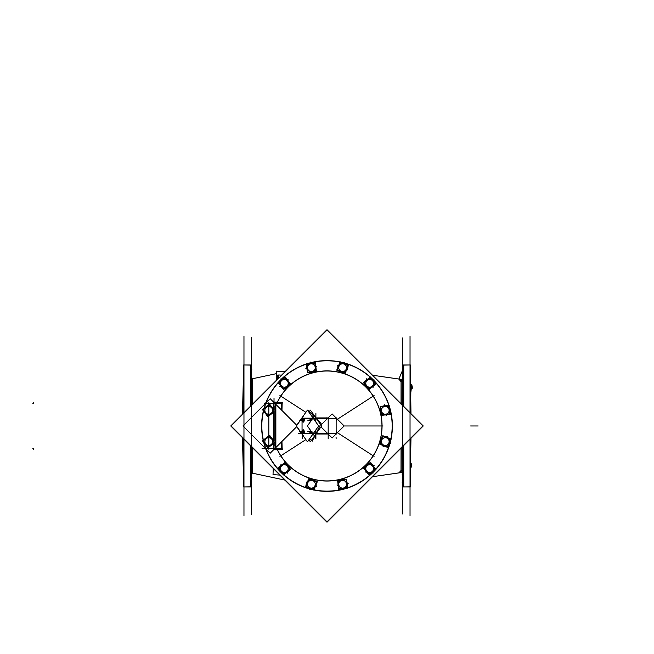 <?xml version="1.0" encoding="UTF-8"?>
<svg xmlns="http://www.w3.org/2000/svg" width="654" height="654" viewBox="0 0 654 654"><rect width="100%" height="100%" fill="white"/><g stroke="black" fill="none" stroke-linecap="round" stroke-linejoin="round"><path stroke-width="0.98" d="M250.776 486.944L243.967 486.944L250.776 486.944L250.776 445.987L250.776 486.944M243.967 364.989L250.776 364.989L243.967 364.989M251.43 486.29L250.425 486.838L251.43 486.29A0.646 0.646 0 0 1 251.152 486.821A0.646 0.646 0 0 0 251.324 485.938L251.43 486.29A0.646 0.646 0 0 1 251.152 486.821L243.59 486.944L243.59 439.619M251.152 405.57L251.152 365.104A0.646 0.646 0 0 1 251.43 365.635A0.646 0.646 0 0 0 251.152 365.104L243.59 364.989L243.59 413.132M251.43 468.918L251.43 474.73M251.43 453.704L251.43 459.492M401.229 381.02L402.194 380.734L401.155 381.421L401.254 403.976L401.155 381.421L401.245 379.361L402.194 379.058M403.739 364.989L410.033 364.989L403.739 364.989L403.739 406.461L403.739 364.989M410.033 486.944L403.739 486.944L403.739 445.464L403.739 486.944L410.033 486.944M402.57 366.158A1.169 1.169 0 0 1 403.363 365.046A1.169 1.169 0 0 0 402.57 366.158L404.107 365.046M403.363 486.878A1.169 1.169 0 0 1 402.57 485.775A1.169 1.169 0 0 0 403.363 486.878M401.016 380.644L399.251 379.083L400.485 379.9M401.229 470.913L401.155 470.504L402.194 470.774L401.155 470.504L401.245 472.564L398.875 472.891L400.992 470.823M401.147 470.218L401.254 447.949L401.147 470.218M315.915 434.003L327.384 434.011M315.915 417.931L326.926 418.135L315.915 417.931M310.086 420.824L310.388 421.397L310.086 420.824A1.136 0.801 -90 0 0 310.642 421.372A1.144 0.809 -90 0 1 310.086 419.688L310.388 419.116L310.086 419.688A1.136 0.801 -90 0 1 310.797 419.124M304.29 420.383L303.873 421.397L304.29 420.383M303.873 419.116L304.323 420.211L303.873 419.116M302.688 419.124A1.136 0.801 -90 0 1 303.104 419.271A1.144 0.809 -90 0 0 302.009 419.713L302.32 419.116L302.009 419.688A1.144 0.809 -90 0 0 302.009 420.824L302.32 421.397L302.009 420.824A1.136 0.801 -90 0 0 303.023 421.307A1.136 0.801 -90 0 1 302.688 421.389M304.29 431.804L303.873 432.817L304.29 431.804M303.873 430.528L304.323 431.632L303.873 430.528M302.025 431.084A1.136 0.801 -90 0 0 302.025 432.261L302.32 432.817L302.009 432.245A1.144 0.809 -90 0 0 303.023 432.727M303.104 430.675A1.144 0.809 -90 0 0 302.009 431.125L302.32 430.528L302.009 431.1A1.144 0.809 -90 0 0 302.009 432.245M310.094 431.084A1.136 0.801 -90 0 0 310.094 432.261L310.388 432.817L310.086 432.245A1.144 0.809 -90 0 0 311.083 432.719M310.642 430.561A1.136 0.801 -90 0 0 310.078 431.125L310.388 430.528L310.086 431.1A1.144 0.809 -90 0 0 310.086 432.245M381.707 438.85L381.56 439.97L381.707 438.85M367.932 464.471L367.246 465.37L367.932 464.471M372.821 466.098L372.388 465.051L372.821 466.098M371.382 472.777L372.069 471.877L371.382 472.777M314.116 480.665L312.996 480.518L314.116 480.665M288.488 466.899L287.596 466.212L288.488 466.899M286.869 471.787L287.907 471.354L286.869 471.787M280.19 470.349L281.089 471.035L280.19 470.349M286.068 387.454L286.754 386.555L286.068 387.454M281.179 385.835L281.612 386.874L281.179 385.835M282.618 379.156L281.931 380.056L282.618 379.156M339.884 371.259L341.004 371.407L339.884 371.259M345.345 364.123L344.225 363.976L345.5 364.507M365.512 385.034L366.404 385.721L365.512 385.034M367.131 380.137L366.093 380.579L367.131 380.137M373.81 381.576L372.911 380.89L373.81 381.576M272.873 439.856L271.982 439.169L272.873 439.856M271.255 444.745L272.293 444.311L271.255 444.745M264.576 443.306L265.475 443.992L264.576 443.306M265.156 438.85L265.107 439.259L265.156 438.85M272.873 408.627L271.982 407.941L272.873 408.627M272.293 413.083L272.35 412.674M264.576 412.077L265.475 412.764L264.576 412.077M265.156 407.622L265.107 408.031L265.156 407.622M242.446 414.276L243.223 384.691L242.471 414.252M243.967 336.262L243.967 515.663M251.324 485.938A0.646 0.646 0 0 1 251.152 486.821L243.59 486.944L251.152 486.944L243.59 486.944L251.152 486.944L251.152 446.363M251.43 337.219L251.43 514.714M251.43 486.175A0.646 0.646 180 0 1 251.152 486.699M251.43 365.758A0.646 0.646 180 0 0 251.152 365.226M251.43 377.227L251.43 383.015M251.43 374.783L251.806 369.109M251.806 477.265L251.43 482.938M252.411 378.715L252.305 404.417M251.471 383.04L251.471 392.408M251.463 398.253L251.463 405.259M252.305 447.508L252.411 473.21L251.43 473.758M251.463 446.674L251.463 453.68M251.471 459.517L251.471 468.893M373.499 376.222L387.928 390.651M281.555 375.167L327 329.722L423.244 425.967L327 522.211L230.756 425.967L278.612 378.11M284.989 371.734L276.511 371.12L276.184 380.906M273.249 468.084L273.029 474.608L279.896 475.098M410.614 463.923L411.758 463.809L411.137 467.299L410.41 458.552M403.363 445.84L403.363 486.944L410.41 486.944L410.41 440.796M410.516 461.945L410.974 438.237M410.974 413.688L410.704 396.038M411.088 388.059L412.576 388.206L411.783 384.724L410.81 392.58L410.647 413.369M410.033 336.262L410.033 515.663M403.363 406.085L403.363 364.989L410.41 364.989L410.41 412.29M402.57 337.979L402.57 513.946M402.57 366.273A1.169 1.169 0 0 1 404.107 365.169M402.57 485.652A1.169 1.169 -0 0 0 404.107 486.764M403.363 365.104L410.41 364.989L403.363 365.104M403.363 486.944L410.41 486.821L403.363 486.944M402.57 398.253L402.57 392.433M402.57 383.015L402.57 377.227M402.57 374.783L402.57 368.962M402.57 468.918L402.194 474.583M402.57 477.126L402.194 482.824M402.57 459.492L402.57 453.704M401.213 381.118L401.033 379.312M401.041 403.763L401.049 380.791L402.194 380.554M402.553 405.276L402.553 398.253M402.553 392.408L402.553 383.04M401.319 381.029L399.357 379.099L372.518 375.241L398.785 379.026L401.352 381.993M401.245 472.564L402.194 472.867L401.033 472.621L400.877 470.308L402.194 470.488M400.967 470.716L398.768 472.907L372.518 476.692L401.033 472.597M401.016 471.42L399.357 472.826M401 470.578L401.041 448.162M402.553 468.893L402.553 459.517M402.553 453.68L402.553 446.649M387.928 461.274L373.499 475.703M242.471 437.681L243.223 467.234L242.446 437.657M251.43 392.433L251.43 398.253M281.89 375.192L327 330.082L422.885 425.967L327 521.843L231.115 425.967L327.008 521.843L422.885 425.967M281.907 375.192L278.718 374.955L278.596 378.494L231.115 425.967L327.008 330.09M322.896 491.219A65.392 65.392 0 0 0 392.261 430.07A65.392 65.392 0 0 0 263.856 408.995M322.904 360.918A65.171 65.171 0 0 1 392.171 425.967A65.171 65.171 0 0 1 322.904 491.007M328.578 491.121A65.171 65.171 0 0 1 266.137 449.273A65.179 65.179 0 0 0 392.179 425.967A65.179 65.179 0 0 0 266.129 402.66A65.171 65.171 0 0 1 328.578 360.812M263.529 410.238A65.392 65.392 0 0 0 263.284 440.657M263.448 441.36A65.392 65.392 0 0 0 331.104 491.219M273.936 402.463L277.386 402.504M265.271 403.387L281.784 403.387M273.985 403.608L275.587 403.608M281.269 403.608L275.857 403.6M281.261 403.624L276.732 403.387M281.956 410.491L282.176 402.357L281.31 402.292L281.285 403.314M281.956 441.442L282.176 449.576L281.31 449.633L281.13 442.276M281.31 402.292L281.13 409.657M281.285 448.619L281.31 449.633M281.302 449.233L275.252 449.224M275.252 402.701L281.302 402.692M281.057 448.546L275.857 448.333M273.985 448.325L275.587 448.325M265.573 447.745A65.171 65.171 0 0 1 263.775 441.777A65.179 65.179 0 0 0 265.287 446.944A2.052 2.052 0 0 0 267.233 448.333L267.094 448.325M265.279 446.886A2.044 2.044 0 0 0 267.282 448.325M265.573 404.18A65.171 65.171 0 0 0 264.134 408.775A65.179 65.179 0 0 1 265.287 404.989A65.179 65.179 0 0 0 264.126 408.783M263.701 410.45A65.171 65.171 0 0 0 263.472 440.518A65.179 65.179 0 0 1 263.693 410.45A65.179 65.179 0 0 0 263.464 440.518M267.282 403.608A2.044 2.044 0 0 0 265.279 405.039M267.094 403.608L267.233 403.6A2.052 2.052 0 0 0 265.287 404.989A2.052 2.052 0 0 1 267.233 403.6L273.699 403.6M274.173 402.701L270.192 398.727L242.953 425.967L270.192 453.206L274.173 449.224M275.857 404.385L296.818 425.353M275.857 447.549L296.818 426.58M273.699 410.181L273.699 402.701L275.857 402.701L275.857 449.224L273.699 449.224L273.699 442.856M273.699 441.409L273.699 411.628M267.543 403.412A2.256 2.256 0 0 0 265.009 405.227M264.175 404.744A3.188 3.188 0 0 1 266.325 402.594M265.009 446.698A2.256 2.256 0 0 0 267.543 448.513M265.271 448.538L281.784 448.538M276.683 448.619L282.226 448.538L282.315 449.421L276.83 449.421M374.072 395.564L337.423 419.239M279.928 395.564L305.876 412.322M279.928 456.361L305.876 439.611M374.072 456.361L337.423 432.695M276.83 402.504L282.315 402.504L282.226 403.387L276.683 403.314M277.157 402.66L277.059 403.387L277.157 402.66M381.961 425.967A54.961 54.961 0 0 0 277.321 402.463A54.961 54.961 0 0 1 328.251 371.022L328.251 370.916A55.059 55.059 0 0 0 277.206 402.463A55.059 55.059 0 0 1 382.059 425.967A55.059 55.059 0 0 1 277.206 449.461A55.059 55.059 0 0 0 328.251 481.009L328.251 480.911A54.961 54.961 0 0 1 277.321 449.461A54.961 54.961 0 0 0 381.961 425.967L344.151 425.967L332.109 438L320.967 426.858M323.55 371.112L323.542 371.014A55.059 55.059 0 0 1 382.059 425.967A55.059 55.059 0 0 1 323.542 480.919L323.55 480.813A54.961 54.961 0 0 0 381.961 425.967A54.961 54.961 0 0 0 323.55 371.112M277.386 449.421L273.936 449.461M266.325 449.339A3.188 3.188 0 0 1 264.175 447.181M277.067 449.273L277.059 448.538L277.067 449.273M336.794 417.898L336.36 418.159M328.046 418.429L327.768 417.906L328.185 418.119M328.185 433.815L327.768 434.027L328.046 433.488M336.115 433.847L336.148 430.414L336.36 433.847M328.022 433.61L336.279 433.52M328.185 433.766L328.185 418.159M328.022 418.323L336.279 418.405M336.107 418.086L336.148 421.511L336.36 418.078M336.14 421.037L336.14 430.896M320.967 425.067L332.109 413.925L344.151 425.967L383.04 425.967L344.151 425.967M327.589 418.127L327.474 418.119A207.784 146.929 -90 0 0 327.458 418.576A207.784 146.921 -90 0 1 327.466 418.437L327.597 418.446M327.589 433.798L327.474 433.806A207.784 146.929 -90 0 1 327.458 433.349A207.784 146.921 -90 0 0 327.466 433.488L327.597 433.488M327.613 433.079L326.698 433.806M327.384 433.749L315.98 433.537M327.417 433.488L319.553 433.488M327.695 418.119L315.841 418.119L315.841 421.969M315.841 429.956L315.882 433.749M315.841 433.749L327.695 433.806M327.417 418.446L316.283 418.437M327.384 418.184L315.98 418.388M327.384 417.922L315.915 417.922M326.624 417.841L327.335 418.552L326.706 418.119M326.624 417.849L327.589 418.789M308.247 411.227L308.5 410.72L314.165 416.385M315.882 418.102L321.13 423.359L312.203 441.205L309.677 438.679M278.604 378.167L230.813 425.967L327 522.154L423.187 425.967L327 329.779L281.612 375.167M423.187 425.967L327 329.779M327 522.154L230.813 425.967M274.149 406.273L274.149 409.993M274.149 411.873L274.149 441.221M274.149 445.652L274.149 443.101M278.71 375.134L277.68 375.061L277.525 379.565M308.909 439.758L310.38 441.834L321.604 425.967L310.38 410.099L308.909 412.175M296.728 426.67L307.445 441.834L318.661 425.967L307.445 410.099L296.728 425.255M314.419 416.034L307.396 425.967L314.419 435.891M315.931 433.749L301.895 433.749M303.407 416.034L296.385 425.967L303.407 435.891M301.895 418.184L315.931 418.184M389.727 409.567L389.155 405.276L384.863 405.848M384.487 405.897L380.203 406.469L380.775 410.761M389.776 409.944L390.34 414.227L386.056 414.799M385.68 414.849L381.396 415.421L380.824 411.137M388.705 414.718L380.841 413.696M381.388 411.873L381.061 411.995A4.521 4.521 0 0 0 381.527 412.87M381.674 411.758A3.867 3.867 0 0 0 384.854 414.195M384.822 414.497L384.781 414.84A4.521 4.521 0 0 1 383.816 414.628M382.884 414.75L380.358 408.668M382.255 407.933A3.867 3.867 0 0 0 381.732 411.914M381.413 412.053L381.135 412.175A4.521 4.521 0 0 1 380.996 408.897M384.642 404.769L380.783 409.805M385.901 406.183L385.95 405.881A4.521 4.521 0 0 0 382.745 406.6M385.852 406.526A3.867 3.867 0 0 0 382.149 408.063M389.71 407.001L383.497 406.191M389.155 408.832L389.482 408.701A4.521 4.521 0 0 0 389.024 407.826M388.877 408.938A3.867 3.867 0 0 0 385.688 406.502M385.721 406.208L385.762 405.856A4.521 4.521 0 0 1 386.727 406.069M388.182 407.205L389.555 410.508M388.296 412.764A3.867 3.867 0 0 0 388.811 408.791M389.13 408.652L389.408 408.529A4.521 4.521 0 0 1 389.547 411.807M390.822 409.502L388.362 412.715A3.891 3.891 0 0 0 385.778 406.494A3.891 3.891 0 0 0 381.683 411.848A3.891 3.891 0 0 0 388.362 412.715L385.909 415.928M384.642 414.522L384.593 414.816A4.521 4.521 0 0 0 387.797 414.096M384.691 414.178A3.867 3.867 0 0 0 388.394 412.633M388.754 405.799L380.726 406.87L381.797 414.898L389.817 413.827L388.754 405.799M311.557 419.672L311.68 419.615A1.324 0.94 -90 0 0 311.051 418.961L311.484 418.38L312.122 419.288M311.566 418.715L311.01 419.508L311.566 420.064M310.037 420.898A1.324 0.94 -90 0 0 310.429 421.438M310.168 419.852L309.612 420.645L310.773 421.797M310.094 419.672A1.136 0.801 -90 0 0 310.094 420.841M310.372 420.538L309.644 420.138L310.568 418.838L311.296 419.23M310.429 419.075A1.324 0.94 -90 0 0 310.07 419.541M310.356 419.116L311.983 419.116M310.781 419.116A1.144 0.809 -90 0 1 311.181 419.263A1.136 0.801 -90 0 0 310.086 419.688M311.974 420.252L310.781 418.576L309.595 420.252L310.781 421.936M302.998 421.552L303.407 422.132L304.731 420.252L303.407 418.38L302.998 418.961M303.497 418.715L302.933 419.508L304.094 420.661M303.456 420.874L303.587 420.947A1.324 0.94 -90 0 0 303.701 420.53M303.481 420.563A1.136 0.801 -90 0 0 303.497 420.064A1.144 0.809 -90 0 1 303.489 420.547M303.456 419.631L303.587 419.566A1.324 0.94 -90 0 1 303.701 419.982M304.617 420.375L303.897 419.974L302.974 421.282L303.693 421.675M303.489 420.841L303.611 420.898A1.324 0.94 -90 0 1 302.982 421.552M302.287 421.397L303.906 421.397M301.968 420.898A1.324 0.94 -90 0 0 302.361 421.438M302.099 419.852L301.535 420.645L302.696 421.797M302.025 419.672A1.136 0.801 -90 0 0 302.025 420.841M302.295 420.538L301.576 420.138L302.5 418.838L303.219 419.23M302.361 419.075A1.324 0.94 -90 0 0 301.993 419.541M302.287 419.116L303.906 419.116M303.489 419.672L303.611 419.615A1.324 0.94 -90 0 0 302.982 418.961M301.527 420.252L302.712 421.936L303.897 420.252L302.712 418.576L301.527 420.252M302.998 432.964L303.407 433.545L304.731 431.673L303.407 429.801L302.998 430.381M303.497 430.128L302.933 430.921L304.094 432.073M303.456 432.294L303.587 432.359A1.324 0.94 -90 0 0 303.701 431.951M303.481 431.983A1.136 0.801 -90 0 0 303.497 431.485A1.144 0.809 -90 0 1 303.489 431.959M303.456 431.051L303.587 430.986A1.324 0.94 -90 0 1 303.701 431.403M304.617 431.787L303.897 431.395L302.974 432.695L303.693 433.095M303.489 432.253L303.611 432.31A1.324 0.94 -90 0 1 302.982 432.973M302.287 432.817L303.906 432.817M302.009 432.22A1.136 0.801 -90 0 0 302.728 432.809M301.968 432.31A1.324 0.94 -90 0 0 302.361 432.85M302.099 431.272L301.535 432.065L302.696 433.218M302.295 431.951L301.576 431.558L302.5 430.25L303.219 430.651M302.361 430.495A1.324 0.94 -90 0 0 301.993 430.953M302.287 430.528L303.906 430.528M303.489 431.092L303.611 431.035A1.324 0.94 -90 0 0 302.982 430.373M303.104 430.684A1.136 0.801 -90 0 0 302.688 430.536M301.527 431.673L302.712 433.349L303.897 431.673L302.712 429.997L301.527 431.673M311.075 432.964L311.484 433.545L312.122 432.646M311.966 431.395L311.042 432.695L311.77 433.095M311.557 432.253L311.68 432.31A1.324 0.94 -90 0 1 311.051 432.973M310.356 432.817L311.983 432.817M310.078 432.22A1.136 0.801 -90 0 0 310.797 432.809M310.053 432.359A1.324 0.94 -90 0 1 310.029 432.278A1.324 0.94 -90 0 0 310.429 432.85M310.168 431.272L309.612 432.065L310.773 433.218M310.568 430.25L309.644 431.558L310.372 431.951M310.429 430.495A1.324 0.94 -90 0 0 310.07 430.953M310.781 429.997L309.595 431.673L310.781 433.349L311.974 431.673M389.522 443.126L391.166 439.128L387.168 437.477M386.816 437.33L382.819 435.687L381.168 439.684M389.375 443.477L387.724 447.475L383.726 445.824M383.375 445.676L379.377 444.033L381.029 440.036M386.056 447.083L379.761 442.259M381.151 440.951L380.808 440.902A4.521 4.521 0 0 0 380.767 441.891M381.446 441A3.867 3.867 0 0 0 382.991 444.695M382.811 444.941L382.606 445.227A4.521 4.521 0 0 1 381.871 444.556M381.004 444.197L381.854 437.665M383.865 437.976A3.867 3.867 0 0 0 381.429 441.156M381.078 441.123L380.783 441.09A4.521 4.521 0 0 1 382.296 438.18M387.511 436.431L381.658 438.867M387.904 438.286L388.092 438.049A4.521 4.521 0 0 0 384.961 437.068M387.683 438.556A3.867 3.867 0 0 0 383.71 438.041M390.79 440.894L385.811 437.093M389.392 442.202L389.743 442.259A4.521 4.521 0 0 0 389.784 441.27M389.097 442.161A3.867 3.867 0 0 0 387.56 438.458M387.732 438.213L387.945 437.935A4.521 4.521 0 0 1 388.672 438.605M389.359 440.314L388.901 443.853M386.686 445.178A3.867 3.867 0 0 0 389.114 441.998M389.465 442.039L389.768 442.071A4.521 4.521 0 0 1 388.247 444.982M390.503 443.616L386.767 445.17A3.891 3.891 0 0 0 387.634 438.491A3.891 3.891 0 0 0 381.413 441.074A3.891 3.891 0 0 0 386.767 445.17L383.031 446.723M382.639 444.875L382.451 445.112A4.521 4.521 0 0 0 385.582 446.085M382.86 444.597A3.867 3.867 0 0 0 386.833 445.121M390.561 439.382L383.072 436.292L379.982 443.78L387.47 446.862L390.561 439.382M372.559 472.082L375.993 469.449L373.352 466.016M373.123 465.722L370.483 462.288L367.058 464.929M372.265 472.319L368.831 474.951L366.199 471.526M365.962 471.223L363.33 467.798L366.755 465.158M367.589 473.782L364.54 466.457M366.404 466.024L366.126 465.803A4.521 4.521 0 0 0 365.602 466.637M366.641 466.212A3.867 3.867 0 0 0 366.117 470.185M365.848 470.308L365.521 470.447A4.521 4.521 0 0 1 365.226 469.498M364.654 468.755L368.66 463.522M370.238 464.798A3.867 3.867 0 0 0 366.534 466.335M366.256 466.13L366.011 465.95A4.521 4.521 0 0 1 368.782 464.193M374.17 465.288L367.883 464.471M373.581 467.087L373.867 466.972A4.521 4.521 0 0 0 371.644 464.561M373.262 467.209A3.867 3.867 0 0 0 370.074 464.781M374.775 470.79L372.371 465.01M372.919 471.223L373.189 471.444A4.521 4.521 0 0 0 373.72 470.61M372.682 471.035A3.867 3.867 0 0 0 373.197 467.062M373.475 466.94L373.794 466.801A4.521 4.521 0 0 1 374.088 467.741M373.835 469.572L371.668 472.409M369.077 472.45A3.867 3.867 0 0 0 372.78 470.905M373.058 471.117L373.303 471.297A4.521 4.521 0 0 1 370.54 473.055M373.164 473.006L369.158 472.482A3.891 3.891 0 0 0 373.254 467.128A3.891 3.891 0 0 0 366.567 466.261A3.891 3.891 0 0 0 369.158 472.482L365.145 471.959M365.733 470.161L365.447 470.267A4.521 4.521 0 0 0 367.671 472.679M366.06 470.03A3.867 3.867 0 0 0 369.24 472.466M375.339 469.359L370.401 462.942L363.984 467.88L368.921 474.297L375.339 469.359M343.399 488.685L347.683 488.113L347.111 483.829M347.061 483.453L346.497 479.169L342.206 479.734M343.023 488.734L338.731 489.306L338.167 485.023M338.11 484.647L337.546 480.355L341.829 479.783M338.241 487.663L339.262 479.799M341.094 480.355L340.963 480.028A4.521 4.521 0 0 0 340.088 480.486M341.2 480.633A3.867 3.867 0 0 0 338.772 483.821M338.47 483.788L338.118 483.747A4.521 4.521 0 0 1 338.339 482.783M338.216 481.851L344.298 479.325M345.026 481.213A3.867 3.867 0 0 0 341.053 480.698M340.914 480.379L340.791 480.101A4.521 4.521 0 0 1 344.069 479.962M348.19 483.6L343.154 479.75M346.784 484.867L347.078 484.916A4.521 4.521 0 0 0 346.367 481.712M346.44 484.818A3.867 3.867 0 0 0 344.903 481.115M345.958 488.669L346.767 482.464M344.135 488.121L344.257 488.448A4.521 4.521 0 0 0 345.14 487.982M344.02 487.835A3.867 3.867 0 0 0 346.457 484.655M346.759 484.688L347.102 484.728A4.521 4.521 0 0 1 346.89 485.693M345.753 487.148L342.459 488.513M340.203 487.263A3.867 3.867 0 0 0 344.176 487.778M344.315 488.097L344.437 488.375A4.521 4.521 0 0 1 341.159 488.513M343.464 489.789L340.252 487.328A3.891 3.891 0 0 0 346.473 484.737A3.891 3.891 0 0 0 341.118 480.641A3.891 3.891 0 0 0 340.252 487.328L337.039 484.867M338.445 483.608L338.143 483.559A4.521 4.521 0 0 0 338.862 486.764M338.788 483.658A3.867 3.867 0 0 0 340.325 487.361M347.16 487.712L346.097 479.693L338.069 480.755L339.132 488.783L347.16 487.712M309.841 488.481L313.838 490.132L315.49 486.135M315.629 485.783L317.28 481.785L313.282 480.134M309.489 488.342L305.492 486.69L307.143 482.693M307.282 482.341L308.933 478.344L312.931 479.995M305.884 485.023L310.707 478.72M312.007 480.118L312.064 479.766A4.521 4.521 0 0 0 311.075 479.725M311.966 480.412A3.867 3.867 0 0 0 308.263 481.949M308.026 481.777L307.74 481.565A4.521 4.521 0 0 1 308.41 480.837M308.77 479.971L315.302 480.821M314.991 482.824A3.867 3.867 0 0 0 311.803 480.396M311.844 480.044L311.876 479.742A4.521 4.521 0 0 1 314.787 481.262M316.536 486.478L314.1 480.625M314.68 486.87L314.917 487.058A4.521 4.521 0 0 0 315.89 483.927M314.411 486.65A3.867 3.867 0 0 0 314.926 482.677M312.064 489.748L315.874 484.777M310.764 488.358L310.707 488.701A4.521 4.521 0 0 0 311.696 488.742M310.805 488.064A3.867 3.867 0 0 0 314.509 486.519M314.746 486.699L315.032 486.903A4.521 4.521 0 0 1 314.361 487.639M312.653 488.325L309.113 487.868M307.781 485.644A3.867 3.867 0 0 0 310.969 488.08M310.928 488.432L310.895 488.726A4.521 4.521 0 0 1 307.985 487.214M309.342 489.47L307.789 485.734A3.891 3.891 0 0 0 314.476 486.601A3.891 3.891 0 0 0 311.884 480.379A3.891 3.891 0 0 0 307.789 485.734L306.236 481.998M308.091 481.606L307.854 481.418A4.521 4.521 0 0 0 306.881 484.549M308.361 481.826A3.867 3.867 0 0 0 307.846 485.799M313.585 489.527L316.675 482.039L309.187 478.949L306.097 486.437L313.585 489.527M280.877 471.526L283.517 474.951L286.942 472.319M287.245 472.082L290.67 469.449L288.038 466.016M280.648 471.223L278.007 467.798L281.441 465.158M281.735 464.929L285.169 462.288L287.801 465.722M279.184 466.555L286.509 463.506M286.942 465.362L287.163 465.092A4.521 4.521 0 0 0 286.329 464.561M286.754 465.599A3.867 3.867 0 0 0 282.781 465.084M282.659 464.806L282.52 464.487A4.521 4.521 0 0 1 283.46 464.193M284.204 463.621L289.436 467.618M288.169 469.204A3.867 3.867 0 0 0 286.624 465.501M286.836 465.223L287.008 464.978A4.521 4.521 0 0 1 288.774 467.741M287.678 473.136L288.496 466.85M285.88 472.548L285.986 472.834A4.521 4.521 0 0 0 288.398 470.61M285.749 472.221A3.867 3.867 0 0 0 288.185 469.041M282.176 473.741L287.956 471.338M281.743 471.877L281.522 472.155A4.521 4.521 0 0 0 282.356 472.679M281.931 471.648A3.867 3.867 0 0 0 285.904 472.163M286.019 472.441L286.166 472.76A4.521 4.521 0 0 1 285.218 473.055M283.395 472.801L280.558 470.627M280.517 468.043A3.867 3.867 0 0 0 282.054 471.747M281.849 472.024L281.67 472.27A4.521 4.521 0 0 1 279.912 469.498M279.961 472.131L280.484 468.117A3.891 3.891 0 0 0 285.839 472.221A3.891 3.891 0 0 0 286.705 465.534A3.891 3.891 0 0 0 280.484 468.117L281.007 464.111M282.806 464.7L282.692 464.414A4.521 4.521 0 0 0 280.28 466.637M282.929 465.019A3.867 3.867 0 0 0 280.501 468.207M283.599 474.297L290.016 469.359L285.079 462.942L278.661 467.88L283.599 474.297M281.441 379.843L278.007 382.484L280.648 385.909M280.877 386.212L283.517 389.637L286.942 386.996M281.735 379.614L285.169 376.974L287.801 380.399M288.038 380.702L290.67 384.127L287.245 386.767M286.411 378.151L289.46 385.476M287.596 385.909L287.874 386.13A4.521 4.521 0 0 0 288.398 385.288M287.359 385.721A3.867 3.867 0 0 0 287.883 381.748M288.152 381.625L288.479 381.486A4.521 4.521 0 0 1 288.774 382.427M289.346 383.17L285.34 388.402M283.762 387.127A3.867 3.867 0 0 0 287.466 385.59M287.744 385.795L287.989 385.974A4.521 4.521 0 0 1 285.218 387.74M279.83 386.645L286.117 387.462M280.419 384.846L280.133 384.953A4.521 4.521 0 0 0 282.356 387.364M280.738 384.716A3.867 3.867 0 0 0 283.926 387.152M279.225 381.143L281.629 386.923M281.081 380.702L280.811 380.489A4.521 4.521 0 0 0 280.28 381.323M281.318 380.89A3.867 3.867 0 0 0 280.803 384.863M280.525 384.985L280.206 385.124A4.521 4.521 0 0 1 279.912 384.184M280.165 382.361L282.332 379.524M284.923 379.483A3.867 3.867 0 0 0 281.22 381.02M280.942 380.816L280.697 380.636A4.521 4.521 0 0 1 283.46 378.87M280.836 378.928L284.842 379.443A3.891 3.891 0 0 0 280.746 384.797A3.891 3.891 0 0 0 287.433 385.672A3.891 3.891 0 0 0 284.842 379.443L288.855 379.966M288.267 381.772L288.553 381.658A4.521 4.521 0 0 0 286.329 379.246M287.94 381.895A3.867 3.867 0 0 0 284.76 379.459M278.661 382.565L283.599 388.983L290.016 384.045L285.079 377.628L278.661 382.565M310.601 363.24L306.317 363.812L306.889 368.096M306.939 368.472L307.503 372.764L311.794 372.191M310.977 363.191L315.269 362.618L315.833 366.91M315.89 367.286L316.454 371.57L312.171 372.142M315.759 364.262L314.738 372.126M312.906 371.57L313.037 371.897A4.521 4.521 0 0 0 313.912 371.439M312.8 371.292A3.867 3.867 0 0 0 315.228 368.112M315.53 368.145L315.882 368.177A4.521 4.521 0 0 1 315.661 369.15M315.784 370.074L309.702 372.608M308.974 370.712A3.867 3.867 0 0 0 312.947 371.235M313.086 371.554L313.209 371.824A4.521 4.521 0 0 1 309.931 371.971M305.81 368.325L310.846 372.175M307.216 367.058L306.922 367.017A4.521 4.521 0 0 0 307.633 370.213M307.56 367.115A3.867 3.867 0 0 0 309.097 370.81M308.042 363.256L307.233 369.469M309.865 363.812L309.743 363.485A4.521 4.521 0 0 0 308.86 363.943M309.98 364.09A3.867 3.867 0 0 0 307.543 367.27M307.241 367.237L306.898 367.205A4.521 4.521 0 0 1 307.11 366.24M308.247 364.785L311.541 363.411M313.797 364.67A3.867 3.867 0 0 0 309.824 364.155M309.685 363.837L309.563 363.559A4.521 4.521 0 0 1 312.841 363.411M310.536 362.144L313.748 364.597A3.891 3.891 0 0 0 307.527 367.188A3.891 3.891 0 0 0 312.882 371.284A3.891 3.891 0 0 0 313.748 364.597L316.961 367.058M315.555 368.325L315.857 368.365A4.521 4.521 0 0 0 315.138 365.169M315.212 368.267A3.867 3.867 0 0 0 313.675 364.572M306.84 364.213L307.903 372.24L315.931 371.17L314.868 363.142L306.84 364.213M344.159 363.444L340.162 361.793L338.51 365.799M338.371 366.142L336.72 370.139L340.718 371.791M344.511 363.591L348.508 365.243L346.857 369.24M346.718 369.592L345.067 373.589L341.069 371.938M348.116 366.91L343.293 373.205M341.993 371.815L341.936 372.159A4.521 4.521 0 0 0 342.925 372.2M342.034 371.513A3.867 3.867 0 0 0 345.737 369.976M345.974 370.156L346.26 370.36A4.521 4.521 0 0 1 345.59 371.088M345.23 371.954L338.698 371.104M339.009 369.101A3.867 3.867 0 0 0 342.197 371.537M342.156 371.881L342.124 372.183A4.521 4.521 0 0 1 339.213 370.671M337.464 365.455L339.9 371.308M339.32 365.063L339.083 364.875A4.521 4.521 0 0 0 338.11 368.006M339.589 365.275A3.867 3.867 0 0 0 339.074 369.248M341.936 362.177L338.126 367.147M343.236 363.567L343.293 363.223A4.521 4.521 0 0 0 342.304 363.183M343.195 363.869A3.867 3.867 0 0 0 339.491 365.406M339.254 365.226L338.968 365.022A4.521 4.521 0 0 1 339.639 364.294M341.347 363.599L344.887 364.065M346.219 366.281A3.867 3.867 0 0 0 343.031 363.845M343.072 363.501L343.105 363.199A4.521 4.521 0 0 1 346.015 364.711M344.658 362.463L346.211 366.199A3.891 3.891 0 0 0 339.524 365.324A3.891 3.891 0 0 0 342.116 371.554A3.891 3.891 0 0 0 346.211 366.199L347.764 369.935M345.909 370.319L346.146 370.516A4.521 4.521 0 0 0 347.119 367.385M345.639 370.107A3.867 3.867 0 0 0 346.154 366.134M340.415 362.406L337.325 369.894L344.813 372.976L347.903 365.496L340.415 362.406M373.123 380.399L370.483 376.974L367.058 379.614M366.755 379.843L363.33 382.484L365.962 385.909M373.352 380.702L375.993 384.127L372.559 386.767M372.265 386.996L368.831 389.637L366.199 386.212M374.816 385.378L367.491 388.419M367.058 386.563L366.837 386.833A4.521 4.521 0 0 0 367.671 387.364M367.246 386.326A3.867 3.867 0 0 0 371.219 386.849M371.341 387.119L371.48 387.438A4.521 4.521 0 0 1 370.54 387.74M369.796 388.312L364.564 384.307M365.831 382.729A3.867 3.867 0 0 0 367.376 386.424M367.164 386.71L366.992 386.955A4.521 4.521 0 0 1 365.226 384.184M366.322 378.789L365.504 385.083M368.12 379.377L368.014 379.099A4.521 4.521 0 0 0 365.602 381.323M368.251 379.704A3.867 3.867 0 0 0 365.815 382.884M371.824 378.192L366.044 380.595M372.257 380.048L372.478 379.778A4.521 4.521 0 0 0 371.644 379.246M372.069 380.285A3.867 3.867 0 0 0 368.096 379.77M367.981 379.492L367.834 379.173A4.521 4.521 0 0 1 368.782 378.87M370.605 379.132L373.442 381.298M373.483 383.882A3.867 3.867 0 0 0 371.946 380.187M372.151 379.9L372.33 379.663A4.521 4.521 0 0 1 374.088 382.427M374.039 379.794L373.516 383.808A3.891 3.891 0 0 0 368.161 379.712A3.891 3.891 0 0 0 367.295 386.4A3.891 3.891 0 0 0 373.516 383.808L372.993 387.822M371.194 387.233L371.308 387.511A4.521 4.521 0 0 0 373.72 385.288M371.071 386.906A3.867 3.867 0 0 0 373.499 383.726M370.401 377.628L363.984 382.565L368.921 388.983L375.339 384.045L370.401 377.628M265.311 444.54L267.903 447.908L271.271 445.317M271.696 444.99L273.699 443.445M264.984 444.123L262.393 440.755L265.761 438.164M266.186 437.837L269.554 435.245L272.146 438.613M273.699 440.641L272.465 439.038M263.57 439.504L270.143 436.774M271.328 438.319L271.549 438.041A4.521 4.521 0 0 0 270.707 437.51M271.14 438.556A3.867 3.867 0 0 0 267.167 438.041M267.045 437.763L266.906 437.436A4.521 4.521 0 0 1 267.854 437.142M268.59 436.578L273.822 440.575M272.546 442.161A3.867 3.867 0 0 0 271.009 438.458M271.222 438.18L271.402 437.927A4.521 4.521 0 0 1 273.168 440.706M272.882 439.799L272.587 442.079A3.891 3.891 0 0 0 267.233 437.984A3.891 3.891 0 0 0 266.366 444.671A3.891 3.891 0 0 0 272.587 442.079L272.293 444.368M270.266 445.505L270.38 445.791A4.521 4.521 0 0 0 272.792 443.559M270.135 445.178A3.867 3.867 0 0 0 272.571 441.998M266.562 446.698L272.35 444.287M266.129 444.834L265.908 445.112A4.521 4.521 0 0 0 266.75 445.644M266.317 444.597A3.867 3.867 0 0 0 270.282 445.112M270.404 445.39L270.552 445.717A4.521 4.521 0 0 1 269.595 446.02M267.78 445.758L264.944 443.584M264.911 441A3.867 3.867 0 0 0 266.448 444.695M266.235 444.982L266.055 445.227A4.521 4.521 0 0 1 264.29 442.447M264.568 443.363L265.164 438.793M267.192 437.649L267.077 437.371A4.521 4.521 0 0 0 264.657 439.602M267.322 437.984A3.867 3.867 0 0 0 264.886 441.164M267.985 447.254L274.402 442.317L269.464 435.899L263.047 440.837L267.985 447.254M265.311 413.312L267.903 416.68L271.271 414.088M271.696 413.761L273.699 412.216M264.984 412.895L262.393 409.527L265.761 406.935M266.186 406.608L269.554 404.017L272.146 407.385M273.699 409.412L272.465 407.81M263.57 408.276L270.143 405.545M271.328 407.09L271.549 406.821A4.521 4.521 0 0 0 270.707 406.281M271.14 407.328A3.867 3.867 0 0 0 267.167 406.813M267.045 406.535L266.906 406.208A4.521 4.521 0 0 1 267.854 405.913M268.59 405.349L273.822 409.347M272.546 410.933A3.867 3.867 0 0 0 271.009 407.229M271.222 406.952L271.402 406.698A4.521 4.521 0 0 1 273.168 409.478M272.882 408.57L272.587 410.851A3.891 3.891 0 0 0 267.233 406.755A3.891 3.891 0 0 0 266.366 413.442A3.891 3.891 0 0 0 272.587 410.851L272.293 413.14M270.266 414.276L270.38 414.562A4.521 4.521 0 0 0 272.792 412.331M270.135 413.949A3.867 3.867 0 0 0 272.571 410.769M266.562 415.47L272.35 413.058M266.129 413.606L265.908 413.884A4.521 4.521 0 0 0 266.75 414.415M266.317 413.369A3.867 3.867 0 0 0 270.282 413.884M270.404 414.162L270.552 414.489A4.521 4.521 0 0 1 269.595 414.791M267.78 414.53L264.944 412.355M264.911 409.772A3.867 3.867 0 0 0 266.448 413.467M266.235 413.753L266.055 413.998A4.521 4.521 0 0 1 264.29 411.219M264.568 412.134L265.164 407.565M267.192 406.428L267.077 406.142A4.521 4.521 0 0 0 264.657 408.374M267.322 406.755A3.867 3.867 0 0 0 264.886 409.935M267.985 416.026L274.402 411.088L269.464 404.671L263.047 409.608L267.985 416.026M282.005 402.815L281.31 403.592L281.163 409.698M282.005 449.11L281.31 448.342L281.163 442.235M250.776 405.946L250.776 364.989L250.776 405.946M373.802 376.524L387.274 389.997L373.802 376.524M399.251 472.842L401.016 471.281L399.202 472.85M387.274 461.928L373.802 475.401L387.274 461.928M473.978 425.967L470.643 425.967L473.978 425.967M402.635 366.526A1.169 1.169 0 0 1 403.363 365.046A1.169 1.169 0 0 0 402.635 366.526M274.018 410.589L274.018 403.6L275.555 403.6L275.555 448.333L274.018 448.333L274.018 442.611M274.018 441.818L274.018 411.382M281.809 441.589L281.997 448.538M281.997 403.387L281.809 410.344M336.36 418.397L336.614 417.906L336.123 418.159M336.123 433.766L336.614 434.027L336.36 433.528M336.123 433.528L336.123 418.397L328.185 418.315L328.185 433.61L336.123 433.528M326.926 434.003L327.654 433.479M327.654 418.446L326.926 417.931M273.617 402.145L277.386 402.145M275.555 403.6L274.018 403.6L274.018 398.409M274.018 448.333L274.018 443.142L274.018 448.333L275.555 448.333M265.32 448.333L262.041 448.333M266.129 449.265A65.179 65.179 0 0 0 392.179 425.967A65.179 65.179 0 0 0 327 360.787L327 360.575M268.827 449.224L268.827 402.701M32.847 448.619A0.621 0.621 0 0 1 33.714 449.421M33.714 402.504A0.621 0.621 0 0 1 32.847 403.314M277.386 449.78L273.617 449.78M336.123 438.72L336.082 437.322M328.185 434.076L328.185 438.801M474.477 425.967L478.148 425.967L474.477 425.967M315.882 434.052L315.882 438.679M315.882 417.881L315.882 413.246L315.882 417.881M309.277 418.339L302.05 418.339L302.05 419.435L302.05 418.339L311.999 418.339M301.837 433.594L312.792 433.594L302.05 433.594L302.05 432.572L302.05 433.594L311.999 433.594M302.05 421.16L302.05 430.847L302.05 421.16M313.274 433.594L315.776 433.594L315.776 430.054L315.776 433.594L313.274 433.594L316.618 433.594M315.776 421.879L315.776 418.339L313.274 418.339L315.776 418.339L315.776 421.879M315.661 434.133L315.661 438.785M301.617 418.339L302.164 418.339M312.947 417.881L312.947 413.148M312.792 433.594L309.277 433.594M302.164 433.594L298.494 433.594M302.164 434.362L302.164 438.785M304.878 418.339L301.208 418.339M304.878 413.729L304.878 413.148M304.878 433.594L301.208 433.594M315.661 418.339L319.332 418.339M474.24 425.967L470.905 425.967L474.24 425.967M311.484 419.688L311.32 419.116M311.435 420.252L307.813 420.252L311.435 420.252M304.339 420.252L303.897 420.252M303.252 421.397L303.407 420.824M303.407 419.688L303.252 419.116M302.009 420.824A1.144 0.809 -90 0 0 302.712 421.397M302.712 419.116A1.144 0.809 -90 0 0 302.009 419.688M303.407 420.252L299.736 420.252L303.407 420.252M304.339 431.673L303.897 431.673M303.252 432.817L303.407 432.245M303.407 431.1L303.252 430.528M302.712 430.528A1.144 0.809 -90 0 0 302.009 431.1M303.407 431.673L299.736 431.673L303.407 431.673M311.32 432.817L311.484 432.245M310.634 430.553A1.144 0.809 -90 0 0 310.086 431.1M311.435 431.673L307.813 431.673L311.435 431.673M402.194 371.12L398.858 379.034L400.992 381.11M327 360.787A65.179 65.179 0 0 0 266.129 402.66M263.766 441.769A65.179 65.179 0 0 0 265.287 446.944A2.052 2.052 0 0 0 267.233 448.333L273.699 448.333M252.215 378.805L251.43 378.167M252.411 473.169L284.874 480.085L252.411 473.169M252.411 378.764L276.429 373.647L252.411 378.764M398.891 379.034L402.194 371.259M401.245 379.361L398.875 379.034M251.152 364.989L243.59 364.989L251.152 364.989M251.324 365.995L250.425 365.096L251.324 365.995M410.41 467.397L411.137 467.299M410.41 384.536L411.783 384.724M402.635 485.407L404.107 486.878M399.357 379.099L402.194 379.492M282.226 448.538L281.114 448.538M281.065 448.538L276.732 448.538M282.226 403.387L281.114 403.387"/></g></svg>
